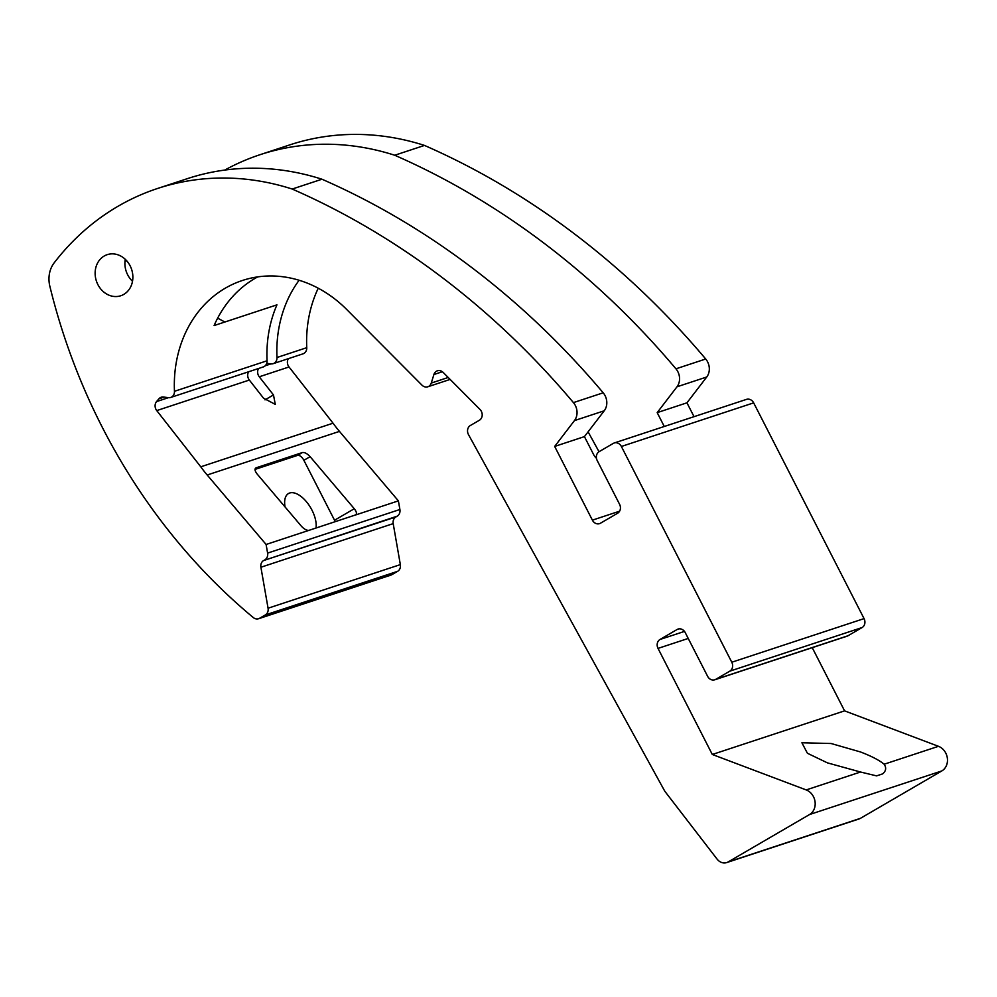 <?xml version="1.0" encoding="UTF-8"?>
<svg xmlns="http://www.w3.org/2000/svg" width="997" height="997" viewBox="0 0 997 997"><rect width="100%" height="100%" fill="white"/><g stroke="black" fill="none" stroke-linecap="round" stroke-linejoin="round"><path stroke-width="1.5" d="M812.243 647.664L844.584 710.861L712.307 754.48L806.187 789.923L860.523 772.014L876.575 775.878L882.657 773.871C886.059 771.005 886.545 767.79 884.14 764.225L938.476 746.317A13.522 11.59 71.8 0 1 945.767 753.071A13.522 11.59 71.8 0 1 941.829 770.93L860.423 818.338A10.144 8.699 71.8 0 1 859.003 818.973L726.713 862.579A10.144 8.699 -108.2 0 0 728.146 861.944L860.423 818.338M860.523 772.014L827.435 762.867L807.408 753.258L801.912 742.777L831.062 743.5L860.498 751.962C871.403 756.125 879.279 760.213 884.14 764.225M258.572 368.491A6.767 5.795 71.8 0 0 258.485 375.557A6.767 5.795 71.8 0 0 259.257 376.791L273.477 394.937L275.284 404.371L263.557 398.214L249.337 380.056A6.767 5.795 71.8 0 1 248.552 378.835A6.767 5.795 71.8 0 1 248.652 371.756M355.717 514.888L309.095 530.304C306.814 530.628 304.247 529.257 301.368 526.179L257.201 474.111C254.746 470.896 254.385 468.802 256.092 467.817L302.39 452.551C304.671 452.227 307.25 453.598 310.117 456.663L354.284 508.732C356.739 511.947 357.1 514.041 355.393 515.038L398.389 500.868L339.466 431.389A121.696 104.311 -108.2 0 1 333.048 423.202L200.771 466.808L156.741 410.59A6.767 5.795 71.8 0 1 155.956 409.356A6.767 5.795 71.8 0 1 156.554 401.592L158.884 398.837A6.767 5.795 71.8 0 1 161.202 397.242A6.767 5.795 71.8 0 1 163.446 397.03L168.456 397.666A6.767 5.795 -108.2 0 0 170.686 397.454A6.767 5.795 -108.2 0 0 174.463 391.298L267.059 360.777A121.696 104.311 71.8 0 1 276.942 304.845L214.106 325.558A121.696 104.311 71.8 0 1 257.675 276.904M941.829 770.93L809.539 814.537A13.522 11.59 -108.2 0 0 813.477 796.69A13.522 11.59 -108.2 0 0 806.187 789.923M321.969 179.223L292.196 189.044A281.441 241.249 -108.2 0 0 157.514 188.495L187.286 178.675A281.441 241.249 71.8 0 1 321.969 179.223A789.225 676.489 71.8 0 1 603.185 392.806A13.522 11.59 71.8 0 1 605.092 395.672A13.522 11.59 71.8 0 1 604.232 410.789L584.429 436.611L593.626 454.595A6.767 3.427 -120.2 0 0 596.443 458.246M584.429 436.611L554.668 446.432L574.459 420.597A13.522 11.59 -108.2 0 0 575.331 405.48A13.522 11.59 -108.2 0 0 573.425 402.614A789.225 676.489 -108.2 0 0 292.196 189.044M132.514 281.291A21.635 18.544 71.8 0 1 127.653 274.773A21.635 18.544 71.8 0 1 125.261 259.307M130.121 265.813A21.635 18.544 71.8 0 1 120.774 295.748A21.635 18.544 71.8 0 1 97.88 284.594A21.635 18.544 71.8 0 1 107.227 254.659A21.635 18.544 71.8 0 1 130.121 265.813M224.774 170.076A281.441 241.249 71.8 0 1 260.043 154.697A281.441 241.249 71.8 0 1 394.725 155.245A789.225 676.489 71.8 0 1 675.941 368.815L705.714 359.007A13.522 11.59 71.8 0 1 707.608 361.874A13.522 11.59 71.8 0 1 706.748 376.991L676.988 386.799L657.185 412.633L664.276 426.479M675.941 368.815A13.522 11.59 71.8 0 1 677.848 371.682A13.522 11.59 71.8 0 1 676.988 386.799M333.048 423.202L289.03 366.971A6.767 5.795 71.8 0 1 288.245 365.749A6.767 5.795 71.8 0 1 288.345 358.671M316.024 528.011A23.666 11.989 59.8 0 0 311.986 510.165A23.666 11.989 59.8 0 0 288.507 493.527A23.666 11.989 59.8 0 0 285.055 506.937M309.095 530.304L266.099 544.474L207.177 474.996A121.696 104.311 -108.2 0 1 200.771 466.808M398.389 500.868L399.897 509.492A6.767 5.795 71.8 0 1 397.18 516.184L395.909 516.932A6.767 5.795 -108.2 0 0 393.192 523.624L400.345 564.614A6.767 5.795 71.8 0 1 397.629 571.318L391.833 574.683A6.767 5.795 71.8 0 1 390.886 575.119L258.597 618.726A6.767 5.795 -108.2 0 1 253.288 617.554A554.993 475.731 71.8 0 1 49.85 286.264A27.044 23.18 -108.2 0 1 54.15 262.872A281.441 241.249 -108.2 0 1 157.514 188.495M318.242 288.22A121.696 104.311 -108.2 0 0 306.752 347.691A6.767 5.795 71.8 0 1 302.976 353.848L273.215 363.656A6.767 5.795 71.8 0 1 270.972 363.868L266.722 363.332M273.215 363.656A6.767 5.795 71.8 0 0 276.979 357.499A121.696 104.311 71.8 0 1 299.112 280.269M224.873 322.006L217.658 318.155M705.714 359.007A789.225 676.489 -108.2 0 0 424.485 145.425L394.725 155.245M424.485 145.425A281.441 241.249 -108.2 0 0 289.803 144.877L260.043 154.697M694.037 416.671L686.945 402.813L657.185 412.633M686.945 402.813L706.748 376.991M726.713 862.579A10.144 8.699 -108.2 0 1 717.105 859.127L665.335 791.93A10.144 8.699 -108.2 0 1 664.376 790.471L468.503 434.642A6.767 5.795 -108.2 0 1 470.36 425.507L479.395 420.248A6.767 5.795 71.8 0 0 480.006 409.455L443.179 372.429A6.767 5.795 71.8 0 0 437.371 370.809A6.767 5.795 71.8 0 0 433.907 374.523L431.265 383.072A6.767 5.795 -108.2 0 1 427.788 386.786A6.767 5.795 -108.2 0 1 421.993 385.166L346.782 309.569A121.696 104.311 -108.2 0 0 242.358 280.493A121.696 104.311 -108.2 0 0 174.463 391.298M712.307 754.48L658.02 648.399A6.767 5.795 71.8 0 1 659.989 639.476L684.49 631.4M614.227 442.98L746.504 399.373A6.767 5.795 71.8 0 1 753.657 402.863L621.38 446.469A6.767 5.795 -108.2 0 0 614.227 442.98A6.767 5.795 -108.2 0 0 613.267 443.416L599.172 451.629A6.767 5.795 -108.2 0 0 597.203 460.552L619.586 504.308A6.767 5.795 71.8 0 1 617.617 513.231L600.493 523.201A6.767 5.795 71.8 0 1 599.546 523.637A6.767 5.795 71.8 0 1 592.392 520.147L554.668 446.432M266.099 544.474L267.607 553.098L399.897 509.492M397.18 516.184L263.619 560.538L395.909 516.932M393.192 523.624L260.902 567.243L268.068 608.22L400.345 564.614M397.629 571.318L265.352 614.925L259.556 618.302L391.833 574.683M844.584 710.861L938.476 746.317M809.539 814.537L728.146 861.944M588.093 431.851L599.023 451.716M864.063 618.614A6.767 5.795 71.8 0 1 862.093 627.549L729.816 671.155A6.767 5.795 -108.2 0 0 731.786 662.232L864.063 618.614L753.657 402.863M679.082 628.845L677.113 629.493A6.767 5.795 71.8 0 1 678.06 629.07A6.767 5.795 71.8 0 1 685.213 632.559L707.608 676.302A6.767 5.795 -108.2 0 0 714.762 679.792A6.767 5.795 -108.2 0 0 715.709 679.368L847.998 635.762L862.093 627.549M847.998 635.762A6.767 5.795 71.8 0 1 847.051 636.186L714.762 679.792M258.597 618.726A6.767 5.795 -108.2 0 0 259.556 618.302M265.352 614.925A6.767 5.795 -108.2 0 0 268.068 608.22M260.902 567.243A6.767 5.795 71.8 0 1 263.619 560.538M264.89 559.791A6.767 5.795 -108.2 0 0 267.607 553.098M677.113 629.493L659.989 639.476M729.816 671.155L715.709 679.368M621.38 446.469L731.786 662.232M267.059 360.777A6.767 5.795 71.8 0 1 263.283 366.933L170.686 397.454M124.986 261.326L126.681 260.765M254.995 469.413L297.492 455.405A6.767 3.427 -120.2 0 1 303.873 460.302L334.543 520.235A6.767 3.427 -120.2 0 1 335.179 521.705M156.554 401.592L168.456 397.666M604.232 410.789L574.459 420.597M265.214 365.774L270.972 363.868M339.466 431.389L207.177 474.996M276.979 357.499L306.752 347.691M259.257 376.791L289.03 366.971M688.229 638.441L658.02 648.399M592.392 520.147L619.611 511.174M573.425 402.614L603.185 392.806M433.907 374.523L442.369 371.731M431.265 383.072L448.201 377.477M156.741 410.59L249.337 380.056M158.884 398.837L164.094 397.118M273.477 394.937L265.003 399.872M334.543 520.235L354.284 508.732M297.492 455.405L302.39 452.551M303.873 460.302L310.117 456.663M427.788 386.786L450.133 379.421"/></g></svg>
